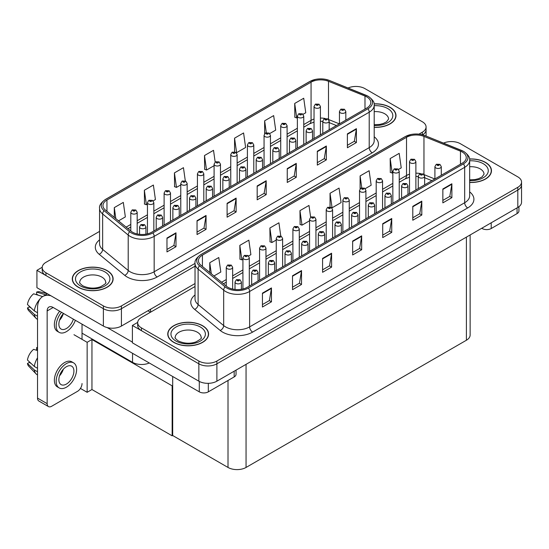 <?xml version="1.0" encoding="UTF-8"?>
<svg xmlns="http://www.w3.org/2000/svg" width="549" height="549" viewBox="0 0 549 549"><rect width="100%" height="100%" fill="white"/><g stroke="black" fill="none" stroke-linecap="round" stroke-linejoin="round"><path stroke-width="0.82" d="M149.301 362.985A12.757 7.363 180 0 1 132.542 362.34L82.027 333.174M195.032 283.552L121.418 326.058A12.757 7.363 0 0 1 103.377 326.058L36.927 287.69L36.927 270.328L103.377 308.696A12.757 7.363 0 0 0 121.418 308.696L195.032 266.196L121.418 308.696A12.757 7.363 0 0 1 103.377 308.696L45.944 275.536A12.757 7.363 0 0 1 42.211 270.328L42.211 267.555A12.757 7.363 0 0 0 45.944 272.764L103.377 305.917A12.757 7.363 0 0 0 121.418 305.917L195.032 263.417M356.376 86.454L355.409 86.454M42.218 267.274L36.927 270.328M422.586 134.814A12.757 7.363 0 0 0 426.079 129.749A12.757 7.363 0 0 1 422.586 134.814M172.688 385.515L172.146 385.83L91.951 339.529L92.493 339.213L87.14 342.308L73.971 334.705M91.951 339.529L91.951 389.529L87.14 392.302L80.428 388.424M87.14 392.302L87.14 342.308M172.146 385.83L172.146 435.824L172.688 435.515L172.688 376.49M172.146 435.824L91.951 389.529M195.032 286.503L141.416 317.466A12.757 7.363 0 0 0 137.675 322.668L137.675 325.447A12.757 7.363 0 0 0 141.416 330.656L198.848 363.815A12.757 7.363 0 0 0 216.889 363.815L517.817 190.078A12.757 7.363 0 0 0 521.55 184.869A12.757 7.363 0 0 1 517.817 190.078L216.889 363.815A12.757 7.363 0 0 1 198.848 363.815L132.391 325.447L132.391 342.809L198.848 381.178A12.757 7.363 0 0 0 216.889 381.178L517.817 207.433A12.757 7.363 0 0 0 521.55 202.231L521.55 182.09A12.757 7.363 0 0 0 517.817 176.881L460.385 143.721A12.757 7.363 0 0 0 443.544 143.111M451.841 141.573L450.88 141.573M137.689 322.393L132.391 325.447M470.129 234.965L470.129 335.034A12.757 7.363 180 0 1 466.396 340.243L246.055 467.453A12.757 7.363 180 0 1 228.013 467.453L172.688 435.515M374.198 127.361A20.409 11.783 0 0 0 396.001 115.599A20.409 11.783 0 0 0 390.023 107.268A20.409 11.783 0 0 0 374.082 103.85M107.137 270.588A20.409 11.783 0 0 0 84.889 268.036A20.409 11.783 0 0 0 72.29 278.926A20.409 11.783 0 0 0 78.274 287.257A20.409 11.783 0 0 0 100.515 289.81A20.409 11.783 0 0 0 113.115 278.926A20.409 11.783 0 0 0 107.137 270.588M366.807 96.919A13.608 7.858 180 0 1 370.795 102.478A13.608 7.858 180 0 1 366.807 108.029L151.757 232.193A13.608 7.858 180 0 1 130.991 231.143L105.429 210.068A13.608 7.858 180 0 1 102.972 205.559A13.608 7.858 180 0 1 106.952 200.008L311.063 82.165A13.608 7.858 180 0 1 328.487 81.286L364.989 96.041A13.608 7.858 180 0 1 366.807 96.919M368.008 96.226A15.31 8.839 0 0 0 365.97 95.238L329.462 80.483A15.31 8.839 0 0 0 325.79 79.385A15.31 8.839 0 0 0 315.579 79.385A15.31 8.839 0 0 0 309.862 81.472L105.751 199.314A15.31 8.839 0 0 0 104.035 210.631L129.598 231.705A15.31 8.839 0 0 0 152.958 232.886L368.008 108.729A15.31 8.839 0 0 0 368.008 96.226M166.971 238.026L166.971 251.909L175.996 246.707L175.996 232.817L166.971 238.026M166.971 249.445L173.923 245.437L175.954 233.277A3.404 1.963 -120 0 0 175.996 232.817M173.861 245.472L175.996 246.707M197.043 220.664L197.043 234.553L206.06 229.345L206.06 215.455L197.043 220.664M197.043 232.09L203.988 228.075L206.026 215.915A3.404 1.963 -120 0 0 206.06 215.455M203.926 228.109L206.06 229.345M227.108 203.302L227.108 217.191L236.132 211.983L236.132 198.093L227.108 203.302M227.108 214.728L234.059 210.72L236.097 198.56A3.404 1.963 -120 0 0 236.132 198.093M233.998 210.754L236.132 211.983M347.387 133.867L347.387 147.75L356.404 142.541L356.404 128.658L347.387 133.867M347.387 145.286L354.331 141.278L356.37 129.118A3.404 1.963 -120 0 0 356.404 128.658M354.27 141.313L356.404 142.541M317.315 151.222L317.315 165.112L326.339 159.903L326.339 146.013L317.315 151.222M317.315 162.648L324.267 158.634L326.298 146.48A3.404 1.963 -120 0 0 326.339 146.013M324.205 158.675L326.339 159.903M287.251 168.584L287.251 182.474L296.268 177.265L296.268 163.376L287.251 168.584M287.251 180.01L294.195 175.996L296.234 163.835A3.404 1.963 -120 0 0 296.268 163.376M294.134 176.03L296.268 177.265M257.179 185.946L257.179 199.829L266.196 194.627L266.196 180.738L257.179 185.946M257.179 197.366L264.124 193.358L266.162 181.197A3.404 1.963 -120 0 0 266.196 180.738M264.062 193.392L266.196 194.627M418.935 134.148L422.346 132.179A12.757 7.363 0 0 0 426.079 126.97A12.757 7.363 0 0 0 422.346 121.761L364.913 88.609A12.757 7.363 0 0 0 348.08 87.991M99.568 231.39L45.944 262.347A12.757 7.363 0 0 0 42.211 267.555M153.116 200.879L155.415 199.555L153.384 185.04L144.36 190.249L144.504 204.056M118.515 220.856L125.35 216.91L123.312 202.403L114.295 207.611L114.295 217.377M234.567 138.17L236.605 152.677L245.623 147.475L243.584 132.961L234.567 138.17L234.567 151.867M269.724 133.558L275.694 130.113L273.656 115.599L264.639 120.807L264.639 133.723M303.041 114.322L305.759 112.751L303.727 98.244L294.703 103.452L294.847 117.253M185.308 180.909L183.448 167.678L174.431 172.887L174.575 186.694M215.174 162.085L213.52 150.323L204.496 155.532L204.647 169.332M204.496 155.532L206.534 170.039L214.089 165.681M206.534 170.039L204.496 169.277M236.605 152.677L236.043 152.471M264.639 120.807L266.306 132.693M294.703 103.452L296.741 117.96L297.38 117.589M296.741 117.96L294.703 117.198M174.431 172.887L176.469 187.401L180.772 184.917M176.469 187.401L174.431 186.639M144.36 190.249L146.398 204.763L147.455 204.146M146.398 204.763L144.36 204.002M114.295 207.611L115.839 218.653M469.663 182.474A20.409 11.783 0 0 0 491.465 170.718A20.409 11.783 0 0 0 485.488 162.387A20.409 11.783 0 0 0 469.546 158.97M202.602 325.708A20.409 11.783 0 0 0 180.36 323.155A20.409 11.783 0 0 0 167.761 334.039A20.409 11.783 0 0 0 173.738 342.377A20.409 11.783 0 0 0 195.979 344.93A20.409 11.783 0 0 0 208.586 334.039A20.409 11.783 0 0 0 202.602 325.708M462.279 152.039A13.608 7.858 180 0 1 466.266 157.597A13.608 7.858 180 0 1 462.279 163.149L247.228 287.305A13.608 7.858 180 0 1 226.456 286.262L200.9 265.188A13.608 7.858 180 0 1 198.436 260.679A13.608 7.858 180 0 1 202.423 255.12L406.528 137.284A13.608 7.858 180 0 1 423.958 136.406L460.46 151.16A13.608 7.858 180 0 1 462.279 152.039M463.48 151.346A15.31 8.839 0 0 0 461.435 150.357L424.933 135.596A15.31 8.839 0 0 0 421.255 134.505A15.31 8.839 0 0 0 411.05 134.505A15.31 8.839 0 0 0 405.327 136.591L201.222 254.427A15.31 8.839 0 0 0 199.507 265.75L225.063 286.825A15.31 8.839 0 0 0 248.429 288.005L463.48 163.842A15.31 8.839 0 0 0 463.48 151.346M262.443 293.139L262.443 307.028L271.46 301.82L271.46 287.937L262.443 293.139M262.443 304.565L269.387 300.557L271.426 288.397A3.404 1.963 -120 0 0 271.46 287.937M269.326 300.591L271.46 301.82M292.507 275.783L292.507 289.673L301.531 284.464L301.531 270.575L292.507 275.783M292.507 287.202L299.459 283.195L301.49 271.034A3.404 1.963 -120 0 0 301.531 270.575M299.397 283.229L301.531 284.464M322.579 258.421L322.579 272.311L331.596 267.102L331.596 253.213L322.579 258.421M322.579 269.847L329.524 265.833L331.562 253.672A3.404 1.963 -120 0 0 331.596 253.213M329.462 265.867L331.596 267.102M442.851 188.98L442.851 202.869L451.875 197.661L451.875 183.771L442.851 188.98M442.851 200.406L449.803 196.398L451.834 184.238A3.404 1.963 -120 0 0 451.875 183.771M449.741 196.432L451.875 197.661M412.786 206.342L412.786 220.231L421.804 215.023L421.804 201.133L412.786 206.342M412.786 217.768L419.731 213.753L421.769 201.593A3.404 1.963 -120 0 0 421.804 201.133M419.669 213.787L421.804 215.023M382.715 223.704L382.715 237.593L391.739 232.385L391.739 218.495L382.715 223.704M382.715 235.123L389.66 231.115L391.698 218.955A3.404 1.963 -120 0 0 391.739 218.495M389.605 231.15L391.739 232.385M352.643 241.059L352.643 254.949L361.667 249.74L361.667 235.857L352.643 241.059M352.643 252.485L359.595 248.477L361.633 236.317A3.404 1.963 -120 0 0 361.667 235.857M359.533 248.512L361.667 249.74M137.675 322.668A12.757 7.363 0 0 0 141.416 327.877L198.848 361.036A12.757 7.363 0 0 0 216.889 361.036L517.817 187.298A12.757 7.363 0 0 0 521.55 182.09M248.587 255.999L250.886 254.667L248.848 240.16L239.831 245.369L239.975 259.169M213.986 275.975L220.815 272.029L218.783 257.522L209.759 262.724L209.759 272.489M330.038 193.289L332.07 207.797L341.094 202.588L339.056 188.081L330.038 193.289L330.038 206.987M365.195 188.678L371.158 185.233L369.127 170.718L360.103 175.927L360.103 188.842M398.505 169.442L401.23 167.87L399.192 153.356L390.174 158.565L390.318 172.372M280.772 236.029L278.919 222.798L269.895 228.007L270.046 241.814M310.638 217.205L308.984 205.436L299.967 210.644L300.111 224.452M299.967 210.644L302.005 225.159L309.554 220.794M302.005 225.159L299.967 224.397M332.07 207.797L331.507 207.591M360.103 175.927L361.77 187.813M390.174 158.565L392.206 173.079L392.844 172.709M392.206 173.079L390.174 172.317M269.895 228.007L271.933 242.521L276.243 240.03M271.933 242.521L269.895 241.759M239.831 245.369L241.869 259.876L242.926 259.265M241.869 259.876L239.831 259.114M209.759 262.724L211.31 273.773M137.175 233.949L137.175 212.257A3.191 1.839 180 0 1 135.205 213.959A3.191 1.839 180 0 1 131.733 213.561A3.191 1.839 180 0 1 130.799 212.257L132.069 210.047A2.127 1.283 57.8 0 1 133.201 210.109A1.064 0.611 0 0 0 133.235 210.96A1.064 0.611 0 0 0 134.738 210.96A1.064 0.611 0 0 0 134.738 210.089A1.064 0.611 0 0 0 133.27 210.068L134.416 210.521L133.688 210.699L133.201 210.109M133.702 210.706L133.702 210.342M133.27 210.068A2.127 1.173 -117.9 0 0 132.275 209.931A2.127 1.173 -117.9 0 0 132.179 209.986M145.924 234.183L145.924 226.929A3.191 1.839 180 0 1 143.955 228.631A3.191 1.839 180 0 1 140.482 228.233A3.191 1.839 180 0 1 139.549 226.929L140.819 224.713A2.127 1.283 57.8 0 1 141.951 224.774A1.064 0.611 0 0 0 141.985 225.625A1.064 0.611 0 0 0 143.488 225.625A1.064 0.611 0 0 0 143.488 224.761A1.064 0.611 0 0 0 142.019 224.74L143.165 225.193L142.438 225.364L141.951 224.774M142.452 225.371L142.452 225.015M142.019 224.74A2.127 1.173 -117.9 0 0 141.024 224.596A2.127 1.173 -117.9 0 0 140.928 224.658M232.646 289.069L232.646 267.377A3.191 1.839 180 0 1 230.676 269.079A3.191 1.839 180 0 1 227.204 268.681A3.191 1.839 180 0 1 226.263 267.377L227.54 265.16A2.127 1.283 57.8 0 1 228.672 265.229A1.064 0.611 0 0 0 228.707 266.073A1.064 0.611 0 0 0 230.209 266.073A1.064 0.611 0 0 0 230.209 265.208A1.064 0.611 0 0 0 228.734 265.188L229.88 265.641L229.153 265.812L228.672 265.229M229.166 265.819L229.166 265.462M228.734 265.188A2.127 1.173 -117.9 0 0 227.746 265.043A2.127 1.173 -117.9 0 0 227.65 265.105M241.395 289.296L241.395 282.049A3.191 1.839 180 0 1 239.426 283.751A3.191 1.839 180 0 1 235.953 283.346A3.191 1.839 180 0 1 235.013 282.049L236.29 279.832A2.127 1.283 57.8 0 1 237.422 279.894A1.064 0.611 0 0 0 237.456 280.745A1.064 0.611 0 0 0 238.959 280.745A1.064 0.611 0 0 0 238.959 279.873A1.064 0.611 0 0 0 237.491 279.86L238.63 280.313L237.902 280.484L237.422 279.894M237.916 280.491L237.916 280.127M237.491 279.86A2.127 1.173 -117.9 0 0 236.495 279.716A2.127 1.173 -117.9 0 0 236.399 279.777M237.902 280.484L237.889 280.141M172.688 395.424L172.146 395.115M258.051 281.061L258.051 272.428A3.191 1.839 180 0 1 256.081 274.129A3.191 1.839 180 0 1 252.609 273.731A3.191 1.839 180 0 1 251.675 272.428L252.945 270.218A2.127 1.283 57.8 0 1 254.077 270.28A1.064 0.611 0 0 0 254.112 271.124A1.064 0.611 0 0 0 255.614 271.124A1.064 0.611 0 0 0 255.614 270.259A1.064 0.611 0 0 0 254.146 270.238L255.292 270.691L254.564 270.87L254.077 270.28M254.146 270.238A2.127 1.173 -117.9 0 0 253.151 270.094A2.127 1.173 -117.9 0 0 253.055 270.156M274.713 271.439L274.713 262.813A3.191 1.839 180 0 1 272.743 264.515A3.191 1.839 180 0 1 269.264 264.11A3.191 1.839 180 0 1 268.331 262.813L269.607 260.597A2.127 1.283 57.8 0 1 270.739 260.658A1.064 0.611 0 0 0 270.767 261.509A1.064 0.611 0 0 0 272.277 261.509A1.064 0.611 0 0 0 272.277 260.645A1.064 0.611 0 0 0 270.801 260.624L271.947 261.077L271.22 261.249L270.739 260.658M271.233 261.255L271.233 260.892M270.801 260.624A2.127 1.173 -117.9 0 0 269.806 260.48A2.127 1.173 -117.9 0 0 269.717 260.542M291.368 261.825L291.368 253.192A3.191 1.839 180 0 1 289.398 254.894A3.191 1.839 180 0 1 285.926 254.496A3.191 1.839 180 0 1 284.993 253.192L286.262 250.982A2.127 1.283 57.8 0 1 287.395 251.044A1.064 0.611 0 0 0 287.429 251.895A1.064 0.611 0 0 0 288.932 251.895A1.064 0.611 0 0 0 288.932 251.023A1.064 0.611 0 0 0 287.463 251.003L287.896 251.277M287.463 251.003A2.127 1.173 -117.9 0 0 286.468 250.859A2.127 1.173 -117.9 0 0 286.372 250.92M287.868 251.62L287.395 251.044M287.882 251.634L287.868 251.291M308.023 252.204L308.023 243.578A3.191 1.839 180 0 1 306.061 245.279A3.191 1.839 180 0 1 302.581 244.881A3.191 1.839 180 0 1 301.648 243.578L302.918 241.361A2.127 1.283 57.8 0 1 304.057 241.423A1.064 0.611 0 0 0 304.084 242.274A1.064 0.611 0 0 0 305.587 242.274A1.064 0.611 0 0 0 305.587 241.409A1.064 0.611 0 0 0 304.119 241.388L305.265 241.841L304.537 242.013L304.057 241.423M304.551 242.02L304.551 241.663M304.119 241.388A2.127 1.173 -117.9 0 0 303.123 241.244A2.127 1.173 -117.9 0 0 303.034 241.306M162.586 225.941L162.586 217.308A3.191 1.839 180 0 1 160.617 219.01A3.191 1.839 180 0 1 157.138 218.612A3.191 1.839 180 0 1 156.204 217.308L157.481 215.098A2.127 1.283 57.8 0 1 158.613 215.16A1.064 0.611 0 0 0 158.64 216.011A1.064 0.611 0 0 0 160.15 216.011A1.064 0.611 0 0 0 160.15 215.139A1.064 0.611 0 0 0 158.675 215.126L159.107 215.393M158.675 215.126A2.127 1.173 -117.9 0 0 157.68 214.982A2.127 1.173 -117.9 0 0 157.59 215.036M159.08 215.743L158.613 215.16M159.093 215.75L159.08 215.407M179.242 216.32L179.242 207.694A3.191 1.839 180 0 1 177.272 209.395A3.191 1.839 180 0 1 173.8 208.997A3.191 1.839 180 0 1 172.866 207.694L174.136 205.477A2.127 1.283 57.8 0 1 175.268 205.546A1.064 0.611 0 0 0 175.303 206.39A1.064 0.611 0 0 0 176.805 206.39A1.064 0.611 0 0 0 176.805 205.525A1.064 0.611 0 0 0 175.337 205.504L176.476 205.957L175.755 206.129L175.268 205.546M175.769 206.136L175.769 205.779M175.337 205.504A2.127 1.173 -117.9 0 0 174.342 205.36A2.127 1.173 -117.9 0 0 174.246 205.422M195.904 206.705L195.904 198.079A3.191 1.839 180 0 1 193.934 199.774A3.191 1.839 180 0 1 190.455 199.376A3.191 1.839 180 0 1 189.522 198.079L190.791 195.863A2.127 1.283 57.8 0 1 191.93 195.924A1.064 0.611 0 0 0 191.958 196.775A1.064 0.611 0 0 0 193.461 196.775A1.064 0.611 0 0 0 193.461 195.904A1.064 0.611 0 0 0 191.992 195.89L192.424 196.158M191.992 195.89A2.127 1.173 -117.9 0 0 190.997 195.746A2.127 1.173 -117.9 0 0 190.908 195.808M192.397 196.508L191.93 195.924M192.411 196.515L192.397 196.171M212.559 197.084L212.559 188.458A3.191 1.839 180 0 1 210.59 190.16A3.191 1.839 180 0 1 207.117 189.762A3.191 1.839 180 0 1 206.177 188.458L207.453 186.248A2.127 1.283 57.8 0 1 208.586 186.31A1.064 0.611 0 0 0 208.62 187.154A1.064 0.611 0 0 0 210.123 187.154A1.064 0.611 0 0 0 210.123 186.289A1.064 0.611 0 0 0 208.654 186.269L209.793 186.722L209.066 186.893L208.586 186.31M208.654 186.269A2.127 1.173 -117.9 0 0 207.659 186.125A2.127 1.173 -117.9 0 0 207.563 186.186M153.837 230.992L153.837 202.643A3.191 1.839 180 0 1 151.867 204.345A3.191 1.839 180 0 1 148.388 203.947A3.191 1.839 180 0 1 147.455 202.643L148.731 200.426A2.127 1.283 57.8 0 1 149.863 200.488A1.064 0.611 0 0 0 149.891 201.339A1.064 0.611 0 0 0 151.4 201.339A1.064 0.611 0 0 0 151.4 200.474A1.064 0.611 0 0 0 149.925 200.454L150.357 200.728M149.925 200.454A2.127 1.173 -117.9 0 0 148.93 200.31A2.127 1.173 -117.9 0 0 148.841 200.371M150.33 201.071L149.863 200.488M170.492 221.377L170.492 193.022A3.191 1.839 180 0 1 168.522 194.723A3.191 1.839 180 0 1 165.05 194.325A3.191 1.839 180 0 1 164.117 193.022L165.386 190.812A2.127 1.283 57.8 0 1 166.519 190.874A1.064 0.611 0 0 0 166.553 191.725A1.064 0.611 0 0 0 168.056 191.725A1.064 0.611 0 0 0 168.056 190.853A1.064 0.611 0 0 0 166.587 190.839L167.726 191.285L167.006 191.464L166.519 190.874M167.02 191.471L167.02 191.107M166.587 190.839A2.127 1.173 -117.9 0 0 165.592 190.695A2.127 1.173 -117.9 0 0 165.496 190.75M167.006 191.464L166.992 191.121M187.154 211.756L187.154 183.407A3.191 1.839 180 0 1 185.185 185.109A3.191 1.839 180 0 1 181.705 184.711A3.191 1.839 180 0 1 180.772 183.407L182.042 181.191A2.127 1.283 57.8 0 1 183.181 181.259A1.064 0.611 0 0 0 183.208 182.103A1.064 0.611 0 0 0 184.711 182.103A1.064 0.611 0 0 0 184.711 181.239A1.064 0.611 0 0 0 183.242 181.218L183.675 181.493M183.242 181.218A2.127 1.173 -117.9 0 0 182.247 181.074A2.127 1.173 -117.9 0 0 182.158 181.136M183.647 181.836L183.181 181.259M249.301 286.111L249.301 257.762A3.191 1.839 180 0 1 247.331 259.457A3.191 1.839 180 0 1 243.859 259.059A3.191 1.839 180 0 1 242.926 257.762L244.195 255.546A2.127 1.283 57.8 0 1 245.328 255.608A1.064 0.611 0 0 0 245.362 256.458A1.064 0.611 0 0 0 246.865 256.458A1.064 0.611 0 0 0 246.865 255.587A1.064 0.611 0 0 0 245.396 255.573L245.828 255.841M245.396 255.573A2.127 1.173 -117.9 0 0 244.401 255.429A2.127 1.173 -117.9 0 0 244.305 255.491M245.801 256.191L245.328 255.608M245.815 256.198L245.801 255.855M265.963 276.49L265.963 248.141A3.191 1.839 180 0 1 263.994 249.843A3.191 1.839 180 0 1 260.514 249.445A3.191 1.839 180 0 1 259.581 248.141L260.857 245.931A2.127 1.283 57.8 0 1 261.99 245.993A1.064 0.611 0 0 0 262.017 246.837A1.064 0.611 0 0 0 263.52 246.837A1.064 0.611 0 0 0 263.52 245.973A1.064 0.611 0 0 0 262.051 245.952L263.197 246.405L262.47 246.576L261.99 245.993M262.484 246.59L262.484 246.227M262.051 245.952A2.127 1.173 -117.9 0 0 261.056 245.808A2.127 1.173 -117.9 0 0 260.967 245.87M282.618 266.876L282.618 238.527A3.191 1.839 180 0 1 280.649 240.229A3.191 1.839 180 0 1 277.176 239.824A3.191 1.839 180 0 1 276.243 238.527L277.513 236.31A2.127 1.283 57.8 0 1 278.645 236.372A1.064 0.611 0 0 0 278.679 237.223A1.064 0.611 0 0 0 280.182 237.223A1.064 0.611 0 0 0 280.182 236.358A1.064 0.611 0 0 0 278.714 236.338L279.853 236.791L279.132 236.962L278.645 236.372M278.714 236.338A2.127 1.173 -117.9 0 0 277.719 236.194A2.127 1.173 -117.9 0 0 277.622 236.255M491.204 222.798L491.204 228.528L517.062 213.602L517.062 207.872M518.929 206.698L518.929 210.994A6.375 3.685 180 0 1 517.062 213.602M491.204 228.528A6.375 3.685 180 0 1 482.18 228.528L482.18 228.007M481.734 228.267L482.18 228.528M208.318 383.326L208.318 391.849L234.176 376.923L234.176 371.193M150.433 312.257L147.88 310.782M132.391 342.116L107.22 327.581M47.152 403.659A6.375 3.685 120 0 0 48.47 406.576L38.849 401.024A6.375 3.685 -60 0 1 37.524 398.1L47.152 403.659L47.152 310.954A8.503 4.914 60 0 1 48.909 307.063A8.503 4.914 60 0 1 53.164 307.481L199.294 391.849L199.294 381.425M50.947 295.787A25.515 14.734 -120 0 0 42.808 296.494A25.515 14.734 -120 0 0 37.524 308.174L37.524 398.1M48.47 406.576A6.375 3.685 120 0 0 51.661 406.26L77.519 391.334A6.375 3.685 120 0 0 82.027 383.518M82.027 339.357L82.027 324.15M236.043 370.115L236.043 374.315A6.375 3.685 180 0 1 234.176 376.923M208.318 391.849A6.375 3.685 180 0 1 199.294 391.849M374.102 103.974A20.196 11.659 180 0 1 389.872 107.357A20.196 11.659 180 0 1 395.788 115.599A20.196 11.659 180 0 1 374.198 127.238M202.451 325.797A20.196 11.659 180 0 1 208.373 334.039A20.196 11.659 180 0 1 195.904 344.813A20.196 11.659 180 0 1 173.889 342.288A20.196 11.659 180 0 1 167.973 334.039A20.196 11.659 180 0 1 180.443 323.265A20.196 11.659 180 0 1 202.451 325.797M106.986 270.678A20.196 11.659 180 0 1 112.902 278.926A20.196 11.659 180 0 1 100.433 289.7A20.196 11.659 180 0 1 78.418 287.168A20.196 11.659 180 0 1 72.502 278.926A20.196 11.659 180 0 1 84.971 268.152A20.196 11.659 180 0 1 106.986 270.678M469.567 159.086A20.196 11.659 180 0 1 485.337 162.477A20.196 11.659 180 0 1 491.252 170.718A20.196 11.659 180 0 1 469.663 182.35M63.533 313.465A10.63 6.135 120 0 0 61.076 329.05A10.63 6.135 120 0 0 66.395 328.522A10.63 6.135 120 0 0 73.346 319.134M59.525 320.28A10.63 6.135 120 0 0 63.341 313.671M45.697 294.834L36.625 292.061L36.625 294.195L38.499 295.28M59.697 311.256A14.459 8.345 120 0 0 57.364 331.322L59.162 332.365A14.459 8.345 120 0 0 66.395 331.644A14.459 8.345 120 0 0 75.371 320.3M61.502 312.299A14.459 8.345 120 0 0 59.162 332.365M40.468 298.471A14.034 8.105 120 0 0 34.333 310.919L27.45 304.482A11.055 6.382 120 0 1 33.619 293.797L42.692 296.57M42.637 296.535A14.034 8.105 120 0 0 42.17 296.906M37.524 312.765L34.333 310.919M31.176 307.968L29.296 306.884L27.45 307.955L34.333 314.392L37.524 316.238M34.333 314.392A14.034 8.105 120 0 0 36.062 318.317A14.034 8.105 120 0 0 37.126 319.147L37.524 319.381M47.358 293.715L39.665 291.821A11.055 6.382 120 0 0 36.625 292.061M27.45 307.955A11.055 6.382 120 0 0 28.761 310.707L36.062 318.317M66.395 384.074A10.63 6.135 120 0 0 73.34 374.706A10.63 6.135 120 0 0 71.706 366.19A10.63 6.135 120 0 0 66.395 366.711A10.63 6.135 120 0 0 59.45 376.086A10.63 6.135 120 0 0 61.076 384.602A10.63 6.135 120 0 0 66.395 384.074M59.525 375.832A10.63 6.135 120 0 0 63.341 369.223M37.524 347.888L36.625 347.613L36.625 349.747L37.524 350.269M73.621 362.875L71.816 361.832A14.459 8.345 120 0 0 64.59 362.546A14.459 8.345 120 0 0 55.147 375.29A14.459 8.345 120 0 0 57.364 386.873L59.162 387.917A14.459 8.345 120 0 0 66.395 387.203A14.459 8.345 120 0 0 75.837 374.459A14.459 8.345 120 0 0 73.621 362.875A14.459 8.345 120 0 0 66.395 363.589A14.459 8.345 120 0 0 56.945 376.333A14.459 8.345 120 0 0 59.162 387.917M37.524 357.824A14.034 8.105 120 0 0 34.333 366.478L27.45 360.034A11.055 6.382 120 0 1 33.619 349.349L37.524 350.537M37.524 368.317L34.333 366.478M31.176 363.52L29.296 362.436L27.45 363.507L34.333 369.951L37.524 371.79M34.333 369.951A14.034 8.105 120 0 0 36.062 373.869A14.034 8.105 120 0 0 37.126 374.699L37.524 374.933M37.524 347.359A11.055 6.382 120 0 0 36.625 347.613M27.45 363.507A11.055 6.382 120 0 0 28.761 366.258L36.062 373.869M229.214 187.47L229.214 178.844A3.191 1.839 180 0 1 227.245 180.546A3.191 1.839 180 0 1 223.772 180.141A3.191 1.839 180 0 1 222.839 178.844L224.109 176.627A2.127 1.283 57.8 0 1 225.241 176.689A1.064 0.611 0 0 0 225.275 177.54A1.064 0.611 0 0 0 226.778 177.54A1.064 0.611 0 0 0 226.778 176.668A1.064 0.611 0 0 0 225.31 176.654L225.742 176.922M225.31 176.654A2.127 1.173 -117.9 0 0 224.315 176.51A2.127 1.173 -117.9 0 0 224.218 176.572M225.714 177.272L225.241 176.689M245.877 177.855L245.877 169.222A3.191 1.839 180 0 1 243.907 170.924A3.191 1.839 180 0 1 240.428 170.526A3.191 1.839 180 0 1 239.494 169.222L240.771 167.013A2.127 1.283 57.8 0 1 241.903 167.074A1.064 0.611 0 0 0 241.931 167.919A1.064 0.611 0 0 0 243.44 167.919A1.064 0.611 0 0 0 243.44 167.054A1.064 0.611 0 0 0 241.965 167.033L243.111 167.486L242.383 167.665L241.903 167.074M241.965 167.033A2.127 1.173 -117.9 0 0 240.97 166.889A2.127 1.173 -117.9 0 0 240.881 166.951M262.532 168.234L262.532 159.608A3.191 1.839 180 0 1 260.562 161.31A3.191 1.839 180 0 1 257.09 160.905A3.191 1.839 180 0 1 256.157 159.608L257.426 157.391A2.127 1.283 57.8 0 1 258.558 157.453A1.064 0.611 0 0 0 258.593 158.304A1.064 0.611 0 0 0 260.096 158.304A1.064 0.611 0 0 0 260.096 157.439A1.064 0.611 0 0 0 258.627 157.419L259.059 157.687M258.627 157.419A2.127 1.173 -117.9 0 0 257.632 157.275A2.127 1.173 -117.9 0 0 257.536 157.337M259.032 158.037L258.558 157.453M324.685 242.589L324.685 233.956A3.191 1.839 180 0 1 322.716 235.658A3.191 1.839 180 0 1 319.243 235.26A3.191 1.839 180 0 1 318.303 233.956L319.58 231.747A2.127 1.283 57.8 0 1 320.712 231.808A1.064 0.611 0 0 0 320.746 232.659A1.064 0.611 0 0 0 322.249 232.659A1.064 0.611 0 0 0 322.249 231.788A1.064 0.611 0 0 0 320.781 231.767L321.206 232.042M320.781 231.767A2.127 1.173 -117.9 0 0 319.786 231.63A2.127 1.173 -117.9 0 0 319.69 231.685M321.179 232.392L320.712 231.808M321.192 232.399L321.179 232.055M341.341 232.968L341.341 224.342A3.191 1.839 180 0 1 339.371 226.044A3.191 1.839 180 0 1 335.899 225.646A3.191 1.839 180 0 1 334.965 224.342L336.235 222.125A2.127 1.283 57.8 0 1 337.367 222.194A1.064 0.611 0 0 0 337.402 223.038A1.064 0.611 0 0 0 338.905 223.038A1.064 0.611 0 0 0 338.905 222.173A1.064 0.611 0 0 0 337.436 222.153L338.582 222.606L337.855 222.777L337.367 222.194M337.868 222.784L337.868 222.427M337.436 222.153A2.127 1.173 -117.9 0 0 336.441 222.009A2.127 1.173 -117.9 0 0 336.345 222.071M358.003 223.354L358.003 214.728A3.191 1.839 180 0 1 356.033 216.423A3.191 1.839 180 0 1 352.554 216.025A3.191 1.839 180 0 1 351.621 214.728L352.897 212.511A2.127 1.283 57.8 0 1 354.03 212.573A1.064 0.611 0 0 0 354.057 213.424A1.064 0.611 0 0 0 355.56 213.424A1.064 0.611 0 0 0 355.56 212.552A1.064 0.611 0 0 0 354.091 212.538L355.237 212.991L354.51 213.163L354.03 212.573M354.524 213.17L354.524 212.806M354.091 212.538A2.127 1.173 -117.9 0 0 353.096 212.394A2.127 1.173 -117.9 0 0 353.007 212.456M299.274 257.255L299.274 228.906A3.191 1.839 180 0 1 297.311 230.607A3.191 1.839 180 0 1 293.832 230.209A3.191 1.839 180 0 1 292.898 228.906L294.168 226.696A2.127 1.283 57.8 0 1 295.307 226.758A1.064 0.611 0 0 0 295.335 227.609A1.064 0.611 0 0 0 296.837 227.609A1.064 0.611 0 0 0 296.837 226.737A1.064 0.611 0 0 0 295.369 226.716L296.515 227.169L295.787 227.348L295.307 226.758M295.801 227.355L295.801 226.991M295.369 226.716A2.127 1.173 -117.9 0 0 294.374 226.572A2.127 1.173 -117.9 0 0 294.285 226.634M315.936 247.64L315.936 219.291A3.191 1.839 180 0 1 313.966 220.993A3.191 1.839 180 0 1 310.494 220.595A3.191 1.839 180 0 1 309.554 219.291L310.83 217.075A2.127 1.283 57.8 0 1 311.962 217.136A1.064 0.611 0 0 0 311.997 217.987A1.064 0.611 0 0 0 313.5 217.987A1.064 0.611 0 0 0 313.5 217.123A1.064 0.611 0 0 0 312.024 217.102L313.17 217.555L312.443 217.727L311.962 217.136M312.456 217.733L312.456 217.37M312.024 217.102A2.127 1.173 -117.9 0 0 311.036 216.958A2.127 1.173 -117.9 0 0 310.94 217.02M332.591 238.019L332.591 209.67A3.191 1.839 180 0 1 330.622 211.372A3.191 1.839 180 0 1 327.149 210.974A3.191 1.839 180 0 1 326.216 209.67L327.485 207.46A2.127 1.283 57.8 0 1 328.618 207.522A1.064 0.611 0 0 0 328.652 208.373A1.064 0.611 0 0 0 330.155 208.373A1.064 0.611 0 0 0 330.155 207.501A1.064 0.611 0 0 0 328.686 207.481L329.825 207.934L329.105 208.112L328.618 207.522M329.119 208.119L329.119 207.755M328.686 207.481A2.127 1.173 -117.9 0 0 327.691 207.344A2.127 1.173 -117.9 0 0 327.595 207.398M329.105 208.112L329.091 207.769M203.809 202.142L203.809 173.793A3.191 1.839 180 0 1 201.84 175.488A3.191 1.839 180 0 1 198.367 175.09A3.191 1.839 180 0 1 197.427 173.793L198.704 171.576A2.127 1.283 57.8 0 1 199.836 171.638A1.064 0.611 0 0 0 199.87 172.489A1.064 0.611 0 0 0 201.373 172.489A1.064 0.611 0 0 0 201.373 171.617A1.064 0.611 0 0 0 199.905 171.604L201.044 172.057L200.316 172.228L199.836 171.638M199.905 171.604A2.127 1.173 -117.9 0 0 198.91 171.46A2.127 1.173 -117.9 0 0 198.813 171.521M220.465 192.521L220.465 164.172A3.191 1.839 180 0 1 218.495 165.873A3.191 1.839 180 0 1 215.023 165.475A3.191 1.839 180 0 1 214.089 164.172L215.359 161.962A2.127 1.283 57.8 0 1 216.491 162.024A1.064 0.611 0 0 0 216.526 162.868A1.064 0.611 0 0 0 218.028 162.868A1.064 0.611 0 0 0 218.028 162.003A1.064 0.611 0 0 0 216.56 161.982L216.992 162.257M216.56 161.982A2.127 1.173 -117.9 0 0 215.565 161.838A2.127 1.173 -117.9 0 0 215.469 161.9M216.965 162.6L216.491 162.024M237.127 182.906L237.127 154.557A3.191 1.839 180 0 1 235.157 156.259A3.191 1.839 180 0 1 231.678 155.854A3.191 1.839 180 0 1 230.745 154.557L232.021 152.341A2.127 1.283 57.8 0 1 233.153 152.402A1.064 0.611 0 0 0 233.181 153.253A1.064 0.611 0 0 0 234.691 153.253A1.064 0.611 0 0 0 234.691 152.382A1.064 0.611 0 0 0 233.215 152.368L233.648 152.636M233.215 152.368A2.127 1.173 -117.9 0 0 232.22 152.224A2.127 1.173 -117.9 0 0 232.131 152.286M233.62 152.649L233.153 152.402M279.194 158.62L279.194 149.987A3.191 1.839 180 0 1 277.224 151.689A3.191 1.839 180 0 1 273.745 151.291A3.191 1.839 180 0 1 272.812 149.987L274.081 147.777A2.127 1.283 57.8 0 1 275.221 147.839A1.064 0.611 0 0 0 275.248 148.69A1.064 0.611 0 0 0 276.751 148.69A1.064 0.611 0 0 0 276.751 147.818A1.064 0.611 0 0 0 275.282 147.798L275.715 148.072M275.282 147.798A2.127 1.173 -117.9 0 0 274.287 147.66A2.127 1.173 -117.9 0 0 274.198 147.715M275.687 148.086L275.221 147.839M295.849 148.999L295.849 140.372A3.191 1.839 180 0 1 293.88 142.074A3.191 1.839 180 0 1 290.407 141.676A3.191 1.839 180 0 1 289.467 140.372L290.744 138.156A2.127 1.283 57.8 0 1 291.876 138.218A1.064 0.611 0 0 0 291.91 139.069A1.064 0.611 0 0 0 293.413 139.069A1.064 0.611 0 0 0 293.413 138.204A1.064 0.611 0 0 0 291.944 138.183L293.084 138.636L292.356 138.808L291.876 138.218M292.37 138.815L292.37 138.458M291.944 138.183A2.127 1.173 -117.9 0 0 290.949 138.039A2.127 1.173 -117.9 0 0 290.853 138.101M312.505 139.384L312.505 130.751A3.191 1.839 180 0 1 310.535 132.453A3.191 1.839 180 0 1 307.063 132.055A3.191 1.839 180 0 1 306.129 130.751L307.399 128.541A2.127 1.283 57.8 0 1 308.531 128.603A1.064 0.611 0 0 0 308.565 129.454A1.064 0.611 0 0 0 310.068 129.454A1.064 0.611 0 0 0 310.068 128.583A1.064 0.611 0 0 0 308.6 128.569L309.746 129.015L309.018 129.193L308.531 128.603M308.6 128.569A2.127 1.173 -117.9 0 0 307.605 128.425A2.127 1.173 -117.9 0 0 307.509 128.48M329.167 129.763L329.167 121.137A3.191 1.839 180 0 1 327.197 122.839A3.191 1.839 180 0 1 323.718 122.441A3.191 1.839 180 0 1 322.785 121.137L324.061 118.92A2.127 1.283 57.8 0 1 325.193 118.989A1.064 0.611 0 0 0 325.221 119.833A1.064 0.611 0 0 0 326.73 119.833A1.064 0.611 0 0 0 326.73 118.968A1.064 0.611 0 0 0 325.255 118.948L326.401 119.401L325.674 119.572L325.193 118.989M325.687 119.579L325.687 119.222M325.255 118.948A2.127 1.173 -117.9 0 0 324.26 118.804A2.127 1.173 -117.9 0 0 324.171 118.865M345.822 120.149L345.822 111.522A3.191 1.839 180 0 1 343.852 113.218A3.191 1.839 180 0 1 340.38 112.82A3.191 1.839 180 0 1 339.447 111.522L340.716 109.306A2.127 1.283 57.8 0 1 341.849 109.368A1.064 0.611 0 0 0 341.883 110.219A1.064 0.611 0 0 0 343.386 110.219A1.064 0.611 0 0 0 343.386 109.347A1.064 0.611 0 0 0 341.917 109.333L342.35 109.601M341.917 109.333A2.127 1.173 -117.9 0 0 340.922 109.189A2.127 1.173 -117.9 0 0 340.826 109.251M342.322 109.951L341.849 109.368M342.336 109.958L342.322 109.615M374.658 213.733L374.658 205.106A3.191 1.839 180 0 1 372.689 206.808A3.191 1.839 180 0 1 369.216 206.41A3.191 1.839 180 0 1 368.283 205.106L369.552 202.897A2.127 1.283 57.8 0 1 370.685 202.958A1.064 0.611 0 0 0 370.719 203.803A1.064 0.611 0 0 0 372.222 203.803A1.064 0.611 0 0 0 372.222 202.938A1.064 0.611 0 0 0 370.753 202.917L371.893 203.37L371.172 203.542L370.685 202.958M371.179 203.549L371.179 203.192M370.753 202.917A2.127 1.173 -117.9 0 0 369.758 202.773A2.127 1.173 -117.9 0 0 369.662 202.835M391.313 204.118L391.313 195.492A3.191 1.839 180 0 1 389.351 197.194A3.191 1.839 180 0 1 385.872 196.789A3.191 1.839 180 0 1 384.938 195.492L386.208 193.275A2.127 1.283 57.8 0 1 387.347 193.337A1.064 0.611 0 0 0 387.374 194.188A1.064 0.611 0 0 0 388.877 194.188A1.064 0.611 0 0 0 388.877 193.317A1.064 0.611 0 0 0 387.409 193.303L387.841 193.571M387.409 193.303A2.127 1.173 -117.9 0 0 386.414 193.159A2.127 1.173 -117.9 0 0 386.324 193.221M387.814 193.921L387.347 193.337M387.827 193.927L387.814 193.584M407.976 194.504L407.976 185.871A3.191 1.839 180 0 1 406.006 187.573A3.191 1.839 180 0 1 402.534 187.175A3.191 1.839 180 0 1 401.594 185.871L402.87 183.661A2.127 1.283 57.8 0 1 404.002 183.723A1.064 0.611 0 0 0 404.037 184.567A1.064 0.611 0 0 0 405.539 184.567A1.064 0.611 0 0 0 405.539 183.702A1.064 0.611 0 0 0 404.064 183.682L405.21 184.135L404.483 184.313L404.002 183.723M404.496 184.32L404.496 183.956M404.064 183.682A2.127 1.173 -117.9 0 0 403.076 183.538A2.127 1.173 -117.9 0 0 402.98 183.599M424.631 184.883L424.631 176.256A3.191 1.839 180 0 1 422.661 177.958A3.191 1.839 180 0 1 419.189 177.553A3.191 1.839 180 0 1 418.256 176.256L419.525 174.04A2.127 1.283 57.8 0 1 420.658 174.102A1.064 0.611 0 0 0 420.692 174.953A1.064 0.611 0 0 0 422.195 174.953A1.064 0.611 0 0 0 422.195 174.088A1.064 0.611 0 0 0 420.726 174.067L421.158 174.335M420.726 174.067A2.127 1.173 -117.9 0 0 419.731 173.923A2.127 1.173 -117.9 0 0 419.635 173.985M421.131 174.685L420.658 174.102M441.293 175.268L441.293 166.635A3.191 1.839 180 0 1 439.324 168.337A3.191 1.839 180 0 1 435.844 167.939A3.191 1.839 180 0 1 434.911 166.635L436.187 164.425A2.127 1.283 57.8 0 1 437.32 164.487A1.064 0.611 0 0 0 437.347 165.338A1.064 0.611 0 0 0 438.85 165.338A1.064 0.611 0 0 0 438.85 164.467A1.064 0.611 0 0 0 437.381 164.446L438.527 164.899L437.8 165.077L437.32 164.487M437.814 165.084L437.814 164.721M437.381 164.446A2.127 1.173 -117.9 0 0 436.386 164.302A2.127 1.173 -117.9 0 0 436.297 164.364M437.8 165.077L437.786 164.734M349.253 228.405L349.253 200.056A3.191 1.839 180 0 1 347.284 201.758A3.191 1.839 180 0 1 343.804 201.359A3.191 1.839 180 0 1 342.871 200.056L344.148 197.839A2.127 1.283 57.8 0 1 345.28 197.908A1.064 0.611 0 0 0 345.307 198.752A1.064 0.611 0 0 0 346.81 198.752A1.064 0.611 0 0 0 346.81 197.887A1.064 0.611 0 0 0 345.342 197.866L345.774 198.141M345.342 197.866A2.127 1.173 -117.9 0 0 344.347 197.722A2.127 1.173 -117.9 0 0 344.257 197.784M345.746 198.484L345.28 197.908M365.909 218.79L365.909 190.434A3.191 1.839 180 0 1 363.939 192.136A3.191 1.839 180 0 1 360.467 191.738A3.191 1.839 180 0 1 359.533 190.434L360.803 188.225A2.127 1.283 57.8 0 1 361.935 188.286A1.064 0.611 0 0 0 361.969 189.137A1.064 0.611 0 0 0 363.472 189.137A1.064 0.611 0 0 0 363.472 188.266A1.064 0.611 0 0 0 362.004 188.252L363.143 188.705L362.415 188.877L361.935 188.286M362.429 188.883L362.429 188.52M362.004 188.252A2.127 1.173 -117.9 0 0 361.009 188.108A2.127 1.173 -117.9 0 0 360.913 188.163M382.564 209.169L382.564 180.82A3.191 1.839 180 0 1 380.601 182.522A3.191 1.839 180 0 1 377.122 182.124A3.191 1.839 180 0 1 376.189 180.82L377.458 178.603A2.127 1.283 57.8 0 1 378.59 178.672A1.064 0.611 0 0 0 378.625 179.516A1.064 0.611 0 0 0 380.128 179.516A1.064 0.611 0 0 0 380.128 178.651A1.064 0.611 0 0 0 378.659 178.631L379.091 178.905M378.659 178.631A2.127 1.173 -117.9 0 0 377.664 178.487A2.127 1.173 -117.9 0 0 377.575 178.549M379.064 179.249L378.59 178.672M399.226 199.555L399.226 171.206A3.191 1.839 180 0 1 397.256 172.901A3.191 1.839 180 0 1 393.777 172.503A3.191 1.839 180 0 1 392.844 171.206L394.12 168.989A2.127 1.283 57.8 0 1 395.253 169.051A1.064 0.611 0 0 0 395.287 169.902A1.064 0.611 0 0 0 396.79 169.902A1.064 0.611 0 0 0 396.79 169.03A1.064 0.611 0 0 0 395.314 169.017L396.46 169.469L395.733 169.641L395.253 169.051M395.747 169.648L395.747 169.284M395.314 169.017A2.127 1.173 -117.9 0 0 394.326 168.872A2.127 1.173 -117.9 0 0 394.23 168.934M395.733 169.641L395.719 169.298M415.881 189.933L415.881 161.584A3.191 1.839 180 0 1 413.912 163.286A3.191 1.839 180 0 1 410.439 162.888A3.191 1.839 180 0 1 409.506 161.584L410.776 159.375A2.127 1.283 57.8 0 1 411.908 159.436A1.064 0.611 0 0 0 411.942 160.281A1.064 0.611 0 0 0 413.445 160.281A1.064 0.611 0 0 0 413.445 159.416A1.064 0.611 0 0 0 411.976 159.395L412.409 159.67M411.976 159.395A2.127 1.173 -117.9 0 0 410.981 159.251A2.127 1.173 -117.9 0 0 410.885 159.313M412.381 160.013L411.908 159.436M253.782 173.285L253.782 144.936A3.191 1.839 180 0 1 251.813 146.638A3.191 1.839 180 0 1 248.34 146.24A3.191 1.839 180 0 1 247.407 144.936L248.676 142.726A2.127 1.283 57.8 0 1 249.809 142.788A1.064 0.611 0 0 0 249.843 143.632A1.064 0.611 0 0 0 251.346 143.632A1.064 0.611 0 0 0 251.346 142.767A1.064 0.611 0 0 0 249.877 142.747L250.31 143.021M249.877 142.747A2.127 1.173 -117.9 0 0 248.882 142.603A2.127 1.173 -117.9 0 0 248.786 142.665M250.282 143.364L249.809 142.788M250.296 143.378L250.282 143.035M270.444 163.671L270.444 135.322A3.191 1.839 180 0 1 268.475 137.024A3.191 1.839 180 0 1 264.995 136.619A3.191 1.839 180 0 1 264.062 135.322L265.332 133.105A2.127 1.283 57.8 0 1 266.471 133.167A1.064 0.611 0 0 0 266.498 134.018A1.064 0.611 0 0 0 268.001 134.018A1.064 0.611 0 0 0 268.001 133.153A1.064 0.611 0 0 0 266.533 133.132L267.679 133.585L266.951 133.757L266.471 133.167M266.533 133.132A2.127 1.173 -117.9 0 0 265.538 132.988A2.127 1.173 -117.9 0 0 265.448 133.05M287.1 154.049L287.1 125.7A3.191 1.839 180 0 1 285.13 127.402A3.191 1.839 180 0 1 281.658 127.004A3.191 1.839 180 0 1 280.717 125.7L281.994 123.491A2.127 1.283 57.8 0 1 283.126 123.552A1.064 0.611 0 0 0 283.16 124.403A1.064 0.611 0 0 0 284.663 124.403A1.064 0.611 0 0 0 284.663 123.532A1.064 0.611 0 0 0 283.195 123.511L284.334 123.964L283.607 124.143L283.126 123.552M283.62 124.149L283.62 123.786M283.195 123.511A2.127 1.173 -117.9 0 0 282.2 123.367A2.127 1.173 -117.9 0 0 282.104 123.429M283.607 124.143L283.593 123.8M303.755 144.435L303.755 116.086A3.191 1.839 180 0 1 301.785 117.788A3.191 1.839 180 0 1 298.313 117.39A3.191 1.839 180 0 1 297.38 116.086L298.649 113.869A2.127 1.283 57.8 0 1 299.781 113.931A1.064 0.611 0 0 0 299.816 114.782A1.064 0.611 0 0 0 301.319 114.782A1.064 0.611 0 0 0 301.319 113.918A1.064 0.611 0 0 0 299.85 113.897L300.282 114.171M299.85 113.897A2.127 1.173 -117.9 0 0 298.855 113.753A2.127 1.173 -117.9 0 0 298.759 113.815M300.255 114.515L299.781 113.931M320.417 134.814L320.417 106.465A3.191 1.839 180 0 1 318.447 108.167A3.191 1.839 180 0 1 314.968 107.769A3.191 1.839 180 0 1 314.035 106.465L315.311 104.255A2.127 1.283 57.8 0 1 316.444 104.317A1.064 0.611 0 0 0 316.471 105.168A1.064 0.611 0 0 0 317.981 105.168A1.064 0.611 0 0 0 317.981 104.296A1.064 0.611 0 0 0 316.505 104.276L317.651 104.729L316.924 104.907L316.444 104.317M316.938 104.914L316.938 104.55M316.505 104.276A2.127 1.173 -117.9 0 0 315.51 104.138A2.127 1.173 -117.9 0 0 315.421 104.193M316.924 104.907L316.91 104.564M132.542 362.34L132.542 353.309M103.377 326.058L103.377 305.917M121.418 326.058L121.418 305.917M150.584 312.168L150.584 309.217M198.848 381.178L198.848 361.036M216.889 381.178L216.889 361.036M517.817 207.433L517.817 187.298M466.396 340.243L466.396 237.12M246.055 467.453L246.055 364.337M228.013 467.453L228.013 380.478M374.198 136.776A21.26 12.277 180 0 1 372.222 152.821L157.172 276.977A4.255 2.457 60 0 1 154.166 271.769L369.216 147.612A17.012 9.82 0 0 0 374.198 140.668L374.198 105.257A17.012 9.82 180 0 1 369.216 112.195A4.255 2.457 -120 0 0 368.008 108.729M157.172 276.977A21.26 12.277 180 0 1 127.1 276.977A21.26 12.277 180 0 1 124.719 275.337L99.163 254.269A21.26 12.277 180 0 1 99.568 239.858M130.106 271.769A17.012 9.82 0 0 0 154.166 271.769L154.166 236.358A17.012 9.82 180 0 1 128.205 235.047L102.642 213.973A17.012 9.82 180 0 1 99.568 208.339L99.568 243.756A17.012 9.82 0 0 0 102.642 249.383L128.205 270.458A17.012 9.82 0 0 0 130.106 271.769M315.579 79.385L309.54 81.609A4.255 2.457 60 0 1 309.862 81.472M105.751 199.314A4.255 2.457 -120 0 0 105.429 199.445C100.995 202.656 99.04 205.621 99.568 208.339M104.035 210.631A4.255 2.841 129.5 0 0 102.642 213.973L102.642 249.383A4.255 2.841 -50.5 0 1 99.163 254.269M129.598 231.705A4.255 2.841 129.5 0 0 128.205 235.047L128.205 270.458A4.255 2.841 -50.5 0 1 124.719 275.337M152.958 232.886A4.255 2.457 60 0 1 154.166 236.358L369.216 112.195L369.216 147.612A4.255 2.457 60 0 0 372.222 152.821M422.346 132.179L422.346 134.752M45.944 272.764L45.944 275.536M106.952 200.008L106.952 211.324M364.989 96.041L364.989 109.079M328.487 81.286L328.487 119.421M339.364 123.875L328.563 119.51M325.132 118.488A13.608 7.858 0 0 0 320.417 118.056M314.035 119.058A13.608 7.858 0 0 0 311.063 120.355L303.755 124.575M311.063 82.165L311.063 120.355A7.652 4.419 60 0 1 309.478 123.861L303.755 127.162M297.38 128.26L287.1 134.196M280.717 137.874L270.444 143.811M264.062 147.496L253.782 153.425M247.407 157.11L237.127 163.046M230.745 166.724L220.465 172.661M214.089 176.346L203.809 182.282M197.427 185.96L187.154 191.896M180.772 195.581L170.492 201.517M164.117 205.196L153.837 211.132M147.455 214.817L137.175 220.753M130.799 224.431L126.126 227.128M336.455 125.556L330.011 122.955A7.652 3.582 -68 0 1 329.167 122.249M257.179 186.386L266.162 181.197M287.251 169.023L296.234 163.835M317.315 151.661L326.298 146.48M347.387 134.306L356.37 129.118M227.108 203.741L236.097 198.56M197.043 221.103L206.026 215.915M166.971 238.465L175.954 233.277M469.663 191.896A21.26 12.277 180 0 1 467.686 207.941L252.636 332.097A4.255 2.457 60 0 1 249.63 326.888L464.68 202.732A17.012 9.82 0 0 0 469.663 195.787L469.663 160.37A17.012 9.82 180 0 1 464.68 167.315A4.255 2.457 -120 0 0 463.48 163.842M252.636 332.097A21.26 12.277 180 0 1 222.571 332.097A21.26 12.277 180 0 1 220.19 330.457L194.627 309.382A21.26 12.277 180 0 1 195.032 294.978M225.577 326.888A17.012 9.82 0 0 0 249.63 326.888L249.63 291.478A17.012 9.82 180 0 1 223.669 290.16L198.114 269.092A17.012 9.82 180 0 1 195.032 263.458L195.032 298.869A17.012 9.82 0 0 0 198.114 304.503L223.669 325.578A17.012 9.82 0 0 0 225.577 326.888M411.05 134.505L405.004 136.728A4.255 2.457 60 0 1 405.327 136.591M201.222 254.427A4.255 2.457 -120 0 0 200.9 254.564C196.46 257.776 194.511 260.734 195.032 263.458M199.507 265.75A4.255 2.841 129.5 0 0 198.114 269.092L198.114 304.503A4.255 2.841 -50.5 0 1 194.627 309.382M225.063 286.825A4.255 2.841 129.5 0 0 223.669 290.16L223.669 325.578A4.255 2.841 -50.5 0 1 220.19 330.457M248.429 288.005A4.255 2.457 60 0 1 249.63 291.478L464.68 167.315L464.68 202.732A4.255 2.457 60 0 0 467.686 207.941M141.416 327.877L141.416 330.656M202.423 255.12L202.423 266.443M460.46 151.16L460.46 164.199M423.958 136.406L423.958 174.541M434.835 178.995L424.034 174.623M420.603 173.608A13.608 7.858 0 0 0 415.881 173.175M409.506 174.177A13.608 7.858 0 0 0 406.528 175.474L399.226 179.695M406.528 137.284L406.528 175.474A7.652 4.419 60 0 1 404.942 178.981L399.226 182.282M392.844 183.373L382.564 189.309M376.189 192.994L365.909 198.93M359.533 202.608L349.253 208.545M342.871 212.23L332.591 218.166M326.216 221.844L315.936 227.78M309.554 231.465L299.274 237.394M292.898 241.08L282.618 247.016M276.243 250.701L265.963 256.63M259.581 260.315L249.301 266.251M242.926 269.93L232.646 275.866M226.263 279.551L221.59 282.248M431.919 180.676L425.482 178.068A7.652 3.582 -68 0 1 424.631 177.368M352.643 241.505L361.633 236.317M382.715 224.143L391.698 218.955M412.786 206.781L421.769 201.593M442.851 189.419L451.834 184.238M322.579 258.86L331.562 253.672M292.507 276.222L301.49 271.034M262.443 293.585L271.426 288.397M53.164 307.481L47.152 310.954M374.198 124.726L379.743 124.417L383.223 123.525L386.578 121.816L388.562 119.071A12.97 7.487 0 0 0 384.76 113.78A12.97 7.487 0 0 0 374.198 111.632M374.198 105.689A17.225 9.944 180 0 1 387.766 108.572A17.225 9.944 180 0 1 391.217 119.778A17.225 9.944 180 0 1 374.198 125.515M201.14 337.511A12.97 7.487 0 0 0 197.345 332.22A12.97 7.487 0 0 0 183.208 330.594A12.97 7.487 0 0 0 175.2 337.511C174.534 337.614 175.502 338.733 178.116 340.86C184.018 343.578 189.913 343.949 195.801 341.965C200.44 339.447 202.217 337.964 201.14 337.511M200.351 327.012A17.225 9.944 180 0 1 200.351 341.073A17.225 9.944 180 0 1 175.996 341.073A17.225 9.944 180 0 1 175.996 327.012A17.225 9.944 180 0 1 200.351 327.012M105.676 282.399A12.97 7.487 0 0 0 101.874 277.101A12.97 7.487 0 0 0 87.737 275.481A12.97 7.487 0 0 0 79.735 282.399C79.063 282.502 80.037 283.613 82.652 285.741C88.554 288.465 94.449 288.829 100.337 286.846C104.976 284.327 106.753 282.845 105.676 282.399M104.88 271.892A17.225 9.944 180 0 1 104.88 285.954A17.225 9.944 180 0 1 80.525 285.954A17.225 9.944 180 0 1 80.525 271.892A17.225 9.944 180 0 1 104.88 271.892M469.663 179.846L475.214 179.537L478.687 178.645L482.049 176.929L484.026 174.191A12.97 7.487 0 0 0 480.231 168.9A12.97 7.487 0 0 0 469.663 166.745M469.663 160.809A17.225 9.944 180 0 1 483.237 163.691A17.225 9.944 180 0 1 486.689 174.891A17.225 9.944 180 0 1 469.663 180.628M426.079 136.049L426.079 126.97M374.198 105.257C374.768 102.608 372.819 99.644 368.331 96.363L329.592 80.525L325.79 79.385M309.54 81.609L105.429 199.445M330.011 122.955L329.167 122.633M322.785 121.37L320.417 121.295M314.035 122.091L309.478 123.861M297.38 130.847L287.1 136.783M280.717 140.462L270.444 146.398M264.062 150.083L253.782 156.019M247.407 159.697L237.127 165.633M230.745 169.318L220.465 175.255M214.089 178.933L203.809 184.869M197.427 188.554L187.154 194.483M180.772 198.168L170.492 204.104M164.117 207.783L153.837 213.719M147.455 217.404L137.175 223.34M130.799 227.018L127.972 228.652M469.663 160.37C470.239 157.728 468.283 154.763 463.802 151.483L425.063 135.637L421.255 134.505M405.004 136.728L200.9 254.564M425.482 178.068L424.631 177.752M418.256 176.483L415.881 176.407M409.506 177.203L404.942 178.981M392.844 185.967L382.564 191.896M376.189 195.581L365.909 201.517M359.533 205.202L349.253 211.132M342.871 214.817L332.591 220.753M326.216 224.431L315.936 230.367M309.554 234.052L299.274 239.988M292.898 243.667L282.618 249.603M276.243 253.288L265.963 259.224M259.581 262.902L249.301 268.838M242.926 272.524L232.646 278.453M226.263 282.138L223.436 283.771M137.175 212.257L135.802 209.986L132.275 209.931M130.799 230.985L130.799 212.257M145.924 226.929L144.552 224.651L141.024 224.596M139.549 234.348L139.549 226.929M232.646 267.377L231.273 265.098L227.746 265.043M226.263 286.104L226.263 267.377M241.395 282.049L240.023 279.77L236.495 279.716M235.013 289.467L235.013 282.049M258.051 272.428L256.678 270.156L253.151 270.094M251.675 284.739L251.675 272.428M274.713 262.813L273.333 260.535L269.806 260.48M268.331 275.124L268.331 262.813M291.368 253.192L289.996 250.92L286.468 250.859M284.993 265.503L284.993 253.192M308.023 243.578L306.651 241.299L303.123 241.244M301.648 255.889L301.648 243.578M162.586 217.308L161.207 215.036L157.68 214.982M156.204 229.619L156.204 217.308M179.242 207.694L177.869 205.415L174.342 205.36M172.866 220.005L172.866 207.694M195.904 198.079L194.524 195.801L190.997 195.746M189.522 210.391L189.522 198.079M212.559 188.458L211.187 186.186L207.659 186.125M206.177 200.769L206.177 188.458M153.837 202.643L152.457 200.364L148.93 200.31M147.455 233.867L147.455 202.643M170.492 193.022L169.119 190.75L165.592 190.695M164.117 225.056L164.117 193.022M187.154 183.407L185.775 181.129L182.247 181.074M180.772 215.441L180.772 183.407M249.301 257.762L247.928 255.484L244.401 255.429M242.926 288.987L242.926 257.762M265.963 248.141L264.584 245.87L261.056 245.808M259.581 280.175L259.581 248.141M282.618 238.527L281.246 236.248L277.719 236.194M276.243 270.554L276.243 238.527M42.808 296.494L47.495 293.79M395.788 115.599L395.788 117.301M208.373 334.039L208.373 335.741M167.973 334.039L167.973 335.741M112.902 278.926L112.902 280.621M72.502 278.926L72.502 280.621M491.252 170.718L491.252 172.413M229.214 178.844L227.842 176.565L224.315 176.51M222.839 191.155L222.839 178.844M245.877 169.222L244.497 166.951L240.97 166.889M239.494 181.534L239.494 169.222M262.532 159.608L261.159 157.33L257.632 157.275M256.157 171.919L256.157 159.608M324.685 233.956L323.313 231.685L319.786 231.63M318.303 246.268L318.303 233.956M341.341 224.342L339.968 222.064L336.441 222.009M334.965 236.653L334.965 224.342M358.003 214.728L356.624 212.449L353.096 212.394M351.621 227.039L351.621 214.728M299.274 228.906L297.901 226.634L294.374 226.572M292.898 260.94L292.898 228.906M315.936 219.291L314.563 217.013L311.036 216.958M309.554 251.325L309.554 219.291M332.591 209.67L331.219 207.398L327.691 207.344M326.216 241.704L326.216 209.67M203.809 173.793L202.437 171.514L198.91 171.46M197.427 205.82L197.427 173.793M220.465 164.172L219.092 161.9L215.565 161.838M214.089 196.206L214.089 164.172M237.127 154.557L235.747 152.279L232.22 152.224M230.745 186.585L230.745 154.557M279.194 149.987L277.815 147.715L274.287 147.66M272.812 162.298L272.812 149.987M295.849 140.372L294.477 138.094L290.949 138.039M289.467 152.684L289.467 140.372M312.505 130.751L311.132 128.48L307.605 128.425M306.129 143.063L306.129 130.751M329.167 121.137L327.787 118.858L324.26 118.804M322.785 133.448L322.785 121.137M345.822 111.522L344.449 109.244L340.922 109.189M339.447 123.834L339.447 111.522M374.658 205.106L373.286 202.835L369.758 202.773M368.283 217.418L368.283 205.106M391.313 195.492L389.941 193.214L386.414 193.159M384.938 207.803L384.938 195.492M407.976 185.871L406.603 183.599L403.076 183.538M401.594 198.182L401.594 185.871M424.631 176.256L423.258 173.978L419.731 173.923M418.256 188.568L418.256 176.256M441.293 166.635L439.914 164.364L436.386 164.302M434.911 178.947L434.911 166.635M349.253 200.056L347.874 197.777L344.347 197.722M342.871 232.09L342.871 200.056M365.909 190.434L364.536 188.163L361.009 188.108M359.533 222.469L359.533 190.434M382.564 180.82L381.191 178.542L377.664 178.487M376.189 212.854L376.189 180.82M399.226 171.206L397.853 168.927L394.326 168.872M392.844 203.233L392.844 171.206M415.881 161.584L414.509 159.313L410.981 159.251M409.506 193.619L409.506 161.584M253.782 144.936L252.41 142.665L248.882 142.603M247.407 176.97L247.407 144.936M270.444 135.322L269.065 133.043L265.538 132.988M264.062 167.349L264.062 135.322M287.1 125.7L285.727 123.429L282.2 123.367M280.717 157.735L280.717 125.7M303.755 116.086L302.382 113.808L298.855 113.753M297.38 148.12L297.38 116.086M320.417 106.465L319.038 104.193L315.51 104.138M314.035 138.499L314.035 106.465"/></g></svg>
